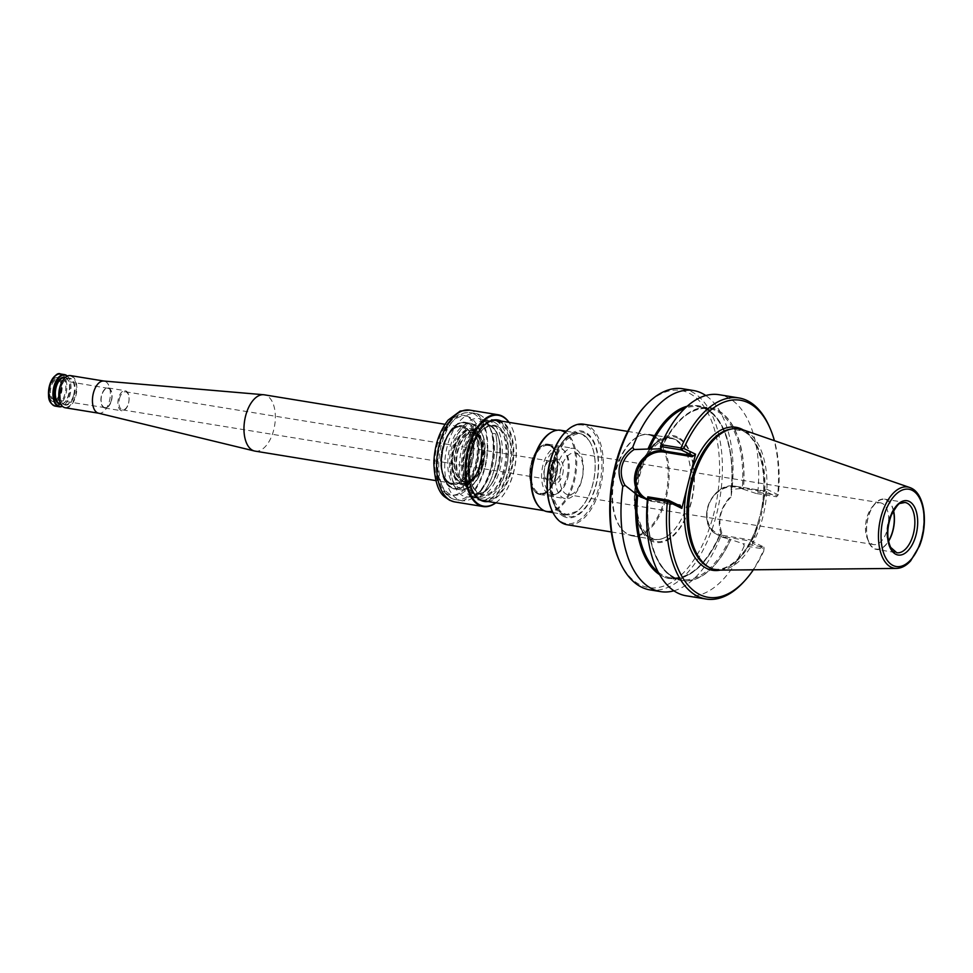 <?xml version="1.0" encoding="UTF-8"?>
<svg xmlns="http://www.w3.org/2000/svg" width="973" height="973" viewBox="0 0 973 973"><rect width="100%" height="100%" fill="white"/><g stroke="black" fill="none" stroke-linecap="round" stroke-linejoin="round"><path stroke-width="0.73" stroke-dasharray="4.87 3.65" d="M537.339 493.189A24.909 13.269 -80.7 0 1 530.662 465.118A24.909 13.269 -80.7 0 1 547.446 444.685A24.909 13.269 -80.7 0 1 551.898 447.13A24.909 13.269 -80.7 0 1 556.495 471.406A24.909 13.269 -80.7 0 1 544.418 492.946A24.909 13.269 -80.7 0 1 539.419 493.858A24.909 13.269 -80.7 0 1 537.339 493.189M549.891 445.415A24.909 13.269 99.3 0 0 547.896 444.758A24.909 13.269 99.3 0 0 531.112 465.191A24.909 13.269 99.3 0 0 537.789 493.262A24.909 13.269 99.3 0 0 539.869 493.931A24.909 13.269 99.3 0 0 556.58 473.401A24.909 13.269 99.3 0 0 549.891 445.415M471.37 496.619A39.102 20.834 -80.7 0 1 460.886 452.627A39.102 20.834 -80.7 0 1 487.169 420.47A39.102 20.834 -80.7 0 1 490.38 421.504A39.102 20.834 -80.7 0 1 500.864 465.495A39.102 20.834 -80.7 0 1 474.581 497.653A39.102 20.834 -80.7 0 1 471.37 496.619M562.406 513.635A41.267 21.99 -80.7 0 1 551.338 467.21A41.267 21.99 -80.7 0 1 579.081 433.277A41.267 21.99 -80.7 0 1 582.462 434.372A41.267 21.99 -80.7 0 1 588.738 440.064A41.267 21.99 -80.7 0 1 594.138 477.536A41.267 21.99 -80.7 0 1 577.098 511.36A41.267 21.99 -80.7 0 1 565.787 514.729A41.267 21.99 -80.7 0 1 562.406 513.635M563.793 516.529A43.931 23.413 -80.7 0 1 561.044 444.016A43.931 23.413 -80.7 0 1 598.577 462.467A43.931 23.413 -80.7 0 1 563.793 516.529M564.182 433.362A49.927 26.599 -80.7 0 1 601.91 465.787A49.927 26.599 -80.7 0 1 562.333 522.282A49.927 26.599 -80.7 0 1 551.691 509.913M547.41 511.725A41.267 21.99 99.3 0 0 575.152 477.792A41.267 21.99 99.3 0 0 564.072 431.367A41.267 21.99 99.3 0 0 560.691 430.273M576.588 453.527A21.138 11.262 -80.7 0 1 582.268 477.317A21.138 11.262 -80.7 0 1 568.05 494.71A21.138 11.262 -80.7 0 1 566.31 494.15A21.138 11.262 -80.7 0 1 560.643 470.36A21.138 11.262 -80.7 0 1 574.861 452.98A21.138 11.262 -80.7 0 1 576.588 453.527M650.122 538.142A51.447 27.414 -80.7 0 1 636.318 480.248A51.447 27.414 -80.7 0 1 670.908 437.935A51.447 27.414 -80.7 0 1 675.128 439.297A51.447 27.414 -80.7 0 1 682.949 446.4A51.447 27.414 -80.7 0 1 689.687 493.129A51.447 27.414 -80.7 0 1 668.439 535.308A51.447 27.414 -80.7 0 1 654.342 539.492A51.447 27.414 -80.7 0 1 650.122 538.142M653.345 435.746A51.447 27.414 99.3 0 0 649.125 434.384A51.447 27.414 99.3 0 0 638.714 436.257A51.447 27.414 99.3 0 0 613.781 480.747A51.447 27.414 99.3 0 0 623.279 530.857A51.447 27.414 99.3 0 0 632.547 535.941A51.447 27.414 99.3 0 0 667.15 493.639A51.447 27.414 99.3 0 0 653.345 435.746M583.52 424.192A50.937 27.147 -80.7 0 1 587.704 425.542A50.937 27.147 -80.7 0 1 601.363 482.863A50.937 27.147 -80.7 0 1 567.113 524.751M652.482 436.111A50.937 27.147 99.3 0 0 648.298 434.773A50.937 27.147 99.3 0 0 637.996 436.622A50.937 27.147 99.3 0 0 613.306 480.674A50.937 27.147 99.3 0 0 622.72 530.285A50.937 27.147 99.3 0 0 631.903 535.32A50.937 27.147 99.3 0 0 666.152 493.433A50.937 27.147 99.3 0 0 652.482 436.111M539.687 507.359A40.757 21.71 99.3 0 0 546.753 511.105A40.757 21.71 99.3 0 0 574.155 477.597A40.757 21.71 99.3 0 0 563.221 431.732A40.757 21.71 99.3 0 0 559.876 430.662A40.757 21.71 99.3 0 0 551.995 431.963M499.125 421.285A40.757 21.71 99.3 0 0 495.78 420.202A40.757 21.71 99.3 0 0 480.82 426.977A40.757 21.71 99.3 0 0 470.616 489.468A40.757 21.71 99.3 0 0 482.657 500.645A40.757 21.71 99.3 0 0 510.047 467.137A40.757 21.71 99.3 0 0 499.125 421.285M498.456 421.783A40.136 21.394 99.3 0 0 480.431 427.39A40.136 21.394 99.3 0 0 470.385 488.945A40.136 21.394 99.3 0 0 505.328 479.665A40.136 21.394 99.3 0 0 498.456 421.783M575.554 449.04A25.468 13.573 99.3 0 0 573.462 448.358A25.468 13.573 99.3 0 0 555.972 471.309A25.468 13.573 99.3 0 0 565.264 498.638A25.468 13.573 99.3 0 0 582.389 477.694A25.468 13.573 99.3 0 0 575.554 449.04M550.025 444.868A25.468 13.573 99.3 0 0 547.945 444.199A25.468 13.573 99.3 0 0 530.443 467.149A25.468 13.573 99.3 0 0 539.735 494.479A25.468 13.573 99.3 0 0 556.86 473.535A25.468 13.573 99.3 0 0 550.025 444.868M651.509 541.024A54.111 28.837 -80.7 0 1 648.115 451.691A54.111 28.837 -80.7 0 1 694.357 474.423A54.111 28.837 -80.7 0 1 651.509 541.024M882.219 503.406A21.138 11.262 99.3 0 0 880.48 502.846A21.138 11.262 99.3 0 0 872.72 506.361A21.138 11.262 99.3 0 0 867.43 538.774A21.138 11.262 99.3 0 0 873.669 544.576A21.138 11.262 99.3 0 0 887.887 527.196A21.138 11.262 99.3 0 0 882.219 503.406M893.421 510.922A25.164 13.415 99.3 0 0 886.549 500.086A25.164 13.415 99.3 0 0 875.25 503.6A25.164 13.415 99.3 0 0 868.95 542.192A25.164 13.415 99.3 0 0 888.507 541.037M893.555 510.679A25.468 13.573 99.3 0 0 886.634 499.794A25.468 13.573 99.3 0 0 884.542 499.125A25.468 13.573 99.3 0 0 867.04 522.075A25.468 13.573 99.3 0 0 876.332 549.392A25.468 13.573 99.3 0 0 888.568 541.304M719.679 570.117A71.455 38.069 99.3 0 0 764.851 507.882A71.455 38.069 99.3 0 0 745.05 430.698A71.455 38.069 99.3 0 0 742.594 429.677M686.257 595.804A101.885 54.293 99.3 0 0 744.248 545.792L764.097 549.027L763.878 547.094L764.097 549.027A101.885 54.293 99.3 0 1 743.518 582.109M753.357 569.789A99.842 53.199 99.3 0 0 764.62 549.1L752.907 543.348L766.615 489.127L763.331 491.645L764.924 491.061L776.6 496.789L777.646 495.476L757.797 492.241L755.936 493.42L776.6 496.789L777.646 495.476A101.885 54.293 99.3 0 0 769.011 425.882M766.615 489.127L778.339 494.892A99.842 53.199 99.3 0 0 774.423 440.696M757.797 492.241A101.885 54.293 99.3 0 0 719.071 394.697M752.202 541.353L751.095 539.991L722.757 535.369L723.012 536.597L752.202 541.353L763.878 547.094L743.214 543.725L744.248 545.792M751.095 539.991L752.907 543.348M764.924 491.061L735.746 486.293L743.433 489.261A87.643 46.704 99.3 0 0 717.101 409.949A87.643 46.704 99.3 0 0 660.898 448.699M755.936 493.42L743.433 489.261M647.775 496.814L648.164 499.003A87.643 46.704 99.3 0 0 674.496 578.315A87.643 46.704 99.3 0 0 730.711 539.565L743.214 543.725M648.164 499.003L648.286 499.052A87.412 46.582 -80.7 0 0 674.557 578.096A87.412 46.582 -80.7 0 0 730.589 539.504L730.711 539.565M730.589 539.504L729.482 539.188A86.597 46.145 -80.7 0 1 681.173 579.494A86.597 46.145 -80.7 0 1 648.03 499.149L647.459 499.064M658.235 572.112A86.597 46.145 99.3 0 0 670.628 577.767A86.597 46.145 99.3 0 0 719.801 535.515L722.635 537.303L729.482 539.188M740.429 488.592L731.453 489.431A86.597 46.145 99.3 0 0 698.517 406.836A86.597 46.145 99.3 0 0 684.98 408.246M659.426 574.301A87.412 46.582 99.3 0 0 719.679 535.284L719.789 535.332A87.643 46.704 99.3 0 1 659.658 574.702M686.792 406.556A87.412 46.582 99.3 0 1 731.161 489.918L731.27 489.966A87.643 46.704 99.3 0 0 687.145 406.252M731.27 489.966L731.234 495.719C719.959 507.918 716.663 520.944 721.334 534.834L721.869 532.936C717.454 520.202 720.47 508.259 730.942 497.094M721.869 532.936L719.789 535.332M673.912 590.793A101.885 54.293 99.3 0 0 721.334 534.834M731.234 495.719A101.885 54.293 99.3 0 0 705.778 395.524M682.766 388.774A101.885 54.293 -80.7 0 1 720.567 493.98A101.885 54.293 -80.7 0 1 649.952 589.881M644.09 407.103A99.842 53.199 -80.7 0 1 719.546 471.966A99.842 53.199 -80.7 0 1 640.392 584.955A99.842 53.199 -80.7 0 1 619.108 560.205M479.653 497.094A46.412 24.726 99.3 0 0 495.658 433.849L495.707 433.8A46.509 24.787 99.3 0 1 479.677 497.179L476.259 496.534A46.412 24.726 99.3 0 0 492.253 433.289L495.658 433.849M476.259 496.534L479.677 497.179M492.253 433.289L495.707 433.8M476.271 496.619A46.509 24.787 99.3 0 0 492.314 433.24M450.134 483.593A29.543 15.738 -80.7 0 1 442.204 450.353A29.543 15.738 -80.7 0 1 462.066 426.052A29.543 15.738 -80.7 0 1 464.486 426.843A29.543 15.738 -80.7 0 1 470.786 434.165A29.543 15.738 -80.7 0 1 463.403 479.47A29.543 15.738 -80.7 0 1 452.554 484.372A29.543 15.738 -80.7 0 1 450.134 483.593M449.806 483.849A29.847 15.909 -80.7 0 1 444.685 440.805A29.847 15.909 -80.7 0 1 470.677 433.897A29.847 15.909 -80.7 0 1 463.209 479.677A29.847 15.909 -80.7 0 1 449.806 483.849M495.889 502.798A46.509 24.787 99.3 0 0 500.244 498.833A46.509 24.787 99.3 0 0 511.883 427.512A46.509 24.787 99.3 0 0 509.013 422.367M495.744 502.786A45.999 24.507 99.3 0 0 500.572 498.48A45.999 24.507 99.3 0 0 512.078 427.95A45.999 24.507 99.3 0 0 508.867 422.343M488.093 501.533A41.316 22.014 99.3 0 0 512.82 464.279A41.316 22.014 99.3 0 0 501.217 421.09M485.174 501.059A40.805 21.747 99.3 0 0 511.725 466.383A40.805 21.747 99.3 0 0 500.584 421.467A40.805 21.747 99.3 0 0 498.298 420.616M482.413 427.001A40.805 21.747 99.3 0 0 482.255 427.171A40.805 21.747 99.3 0 0 472.051 489.735A40.805 21.747 99.3 0 0 472.148 489.954M495.902 420.701A40.805 21.747 99.3 0 0 492.557 419.631A40.805 21.747 99.3 0 0 477.573 426.405A40.805 21.747 99.3 0 0 467.368 488.969A40.805 21.747 99.3 0 0 479.409 500.171A40.805 21.747 99.3 0 0 506.848 466.614A40.805 21.747 99.3 0 0 495.902 420.701M494.065 422.112A39.102 20.834 99.3 0 0 490.854 421.078A39.102 20.834 99.3 0 0 476.502 427.573A39.102 20.834 99.3 0 0 466.724 487.522A39.102 20.834 99.3 0 0 478.266 498.249A39.102 20.834 99.3 0 0 504.549 466.103A39.102 20.834 99.3 0 0 494.065 422.112M464.741 426.879A29.543 15.738 99.3 0 0 462.321 426.101A29.543 15.738 99.3 0 0 442.022 452.725A29.543 15.738 99.3 0 0 452.81 484.42A29.543 15.738 99.3 0 0 472.148 462.418A29.543 15.738 99.3 0 0 464.741 426.879M60.776 392.265A10.8 5.753 99.3 0 0 55.06 379.361A10.8 5.753 99.3 0 0 50.511 397.312A10.8 5.753 99.3 0 0 60.776 392.265M60.922 392.168A10.083 5.376 99.3 0 0 59.085 380.492A10.083 5.376 99.3 0 0 57.589 379.774A10.083 5.376 99.3 0 0 50.645 388.859A10.083 5.376 99.3 0 0 54.342 399.684A10.083 5.376 99.3 0 0 55.984 399.477A10.083 5.376 99.3 0 0 60.922 392.168M128.545 403.223A10.192 5.424 99.3 0 0 125.152 390.696A10.192 5.424 99.3 0 0 118.159 399.879A10.192 5.424 99.3 0 0 121.88 410.813A10.192 5.424 99.3 0 0 128.545 403.223M111.53 400.45A10.192 5.424 99.3 0 0 108.137 387.923A10.192 5.424 99.3 0 0 101.143 397.106A10.192 5.424 99.3 0 0 104.853 408.028A10.192 5.424 99.3 0 0 111.53 400.45M111.323 400.353A9.779 5.218 99.3 0 0 108.088 388.324A9.779 5.218 99.3 0 0 101.35 397.142A9.779 5.218 99.3 0 0 104.938 407.626A9.779 5.218 99.3 0 0 111.323 400.353M67.356 376.101A16.298 8.684 -80.7 0 1 69.351 379.081A16.298 8.684 -80.7 0 1 65.276 404.075A16.298 8.684 -80.7 0 1 62.43 406.276M67.186 376.186A15.896 8.465 -80.7 0 1 69.509 379.434A15.896 8.465 -80.7 0 1 65.532 403.795A15.896 8.465 -80.7 0 1 62.296 406.142M60.35 403.114A15.896 8.465 99.3 0 0 75.371 395.476A15.896 8.465 99.3 0 0 73.984 378.801A15.896 8.465 99.3 0 0 64.376 378.436M65.24 407.76A16.298 8.684 99.3 0 0 75.918 395.622A16.298 8.684 99.3 0 0 70.494 375.59M61.481 392.606A12.223 6.519 99.3 0 0 54.999 377.998A12.223 6.519 99.3 0 0 49.854 398.334A12.223 6.519 99.3 0 0 61.481 392.606M255.06 451.119A28.521 15.203 99.3 0 0 273.729 429.884A28.521 15.203 99.3 0 0 264.242 394.807M98.419 413.16A16.298 8.684 99.3 0 0 98.772 413.233A16.298 8.684 99.3 0 0 109.438 401.095A16.298 8.684 99.3 0 0 104.014 381.051L103.843 381.027M566.87 477.025A24.252 12.917 99.3 0 0 563.172 449.599A24.252 12.917 99.3 0 0 558.806 447.215A24.252 12.917 99.3 0 0 542.143 469.059A24.252 12.917 99.3 0 0 550.998 495.075A24.252 12.917 99.3 0 0 555.899 494.187A24.252 12.917 99.3 0 0 566.87 477.025M567.989 477.013A23.072 12.296 99.3 0 0 564.474 450.925A23.072 12.296 99.3 0 0 544.466 469.436A23.072 12.296 99.3 0 0 557.553 493.347A23.072 12.296 99.3 0 0 567.989 477.013M554.817 472.781A10.192 5.424 99.3 0 0 551.436 460.253A10.192 5.424 99.3 0 0 547.69 461.944A10.192 5.424 99.3 0 0 545.148 477.573A10.192 5.424 99.3 0 0 548.152 480.358A10.192 5.424 99.3 0 0 554.817 472.781M553.467 472.392A9.171 4.889 99.3 0 0 550.426 461.117A9.171 4.889 99.3 0 0 547.057 462.649A9.171 4.889 99.3 0 0 544.758 476.697A9.171 4.889 99.3 0 0 547.471 479.215A9.171 4.889 99.3 0 0 553.467 472.392M119.484 398.614A9.171 4.889 -80.7 0 1 125.481 391.778A9.171 4.889 -80.7 0 1 128.533 403.053A9.171 4.889 -80.7 0 1 122.525 409.876A9.171 4.889 -80.7 0 1 119.484 398.614M556.313 475.298A24.252 12.917 99.3 0 0 552.628 447.884A24.252 12.917 99.3 0 0 548.261 445.488A24.252 12.917 99.3 0 0 531.951 465.422A24.252 12.917 99.3 0 0 538.458 492.715A24.252 12.917 99.3 0 0 540.453 493.347A24.252 12.917 99.3 0 0 545.354 492.472A24.252 12.917 99.3 0 0 556.313 475.298M476.661 433.021A25.347 13.513 99.3 0 0 474.617 432.353A25.347 13.513 99.3 0 0 472.27 432.34A25.347 13.513 99.3 0 0 457.164 455.194A25.347 13.513 99.3 0 0 464.218 481.659A25.347 13.513 99.3 0 0 466.456 482.389A25.347 13.513 99.3 0 0 483.009 463.513A25.347 13.513 99.3 0 0 476.661 433.021M474.265 432.62A25.359 13.513 99.3 0 0 472.233 431.951A25.359 13.513 99.3 0 0 454.768 454.805A25.359 13.513 99.3 0 0 464.06 482.012A25.359 13.513 99.3 0 0 467.344 481.805A25.359 13.513 99.3 0 0 481.44 459.159A25.359 13.513 99.3 0 0 475.274 433.204A25.359 13.513 99.3 0 0 474.265 432.62M473.705 431.367A26.526 14.133 99.3 0 0 452.7 464.012A26.526 14.133 99.3 0 0 475.371 475.152A26.526 14.133 99.3 0 0 473.705 431.367M480.893 463.537A27.633 14.729 99.3 0 0 466.262 430.504A27.633 14.729 99.3 0 0 454.634 476.478A27.633 14.729 99.3 0 0 480.893 463.537M442.946 447.531A33.009 17.587 -80.7 0 1 467.259 423.827A33.009 17.587 -80.7 0 1 475.517 463.537A33.009 17.587 -80.7 0 1 451.217 487.242A33.009 17.587 -80.7 0 1 442.946 447.531C447.787 430.698 455.315 422.355 465.532 422.489A33.617 17.915 -80.7 0 1 476.709 463.829A33.617 17.915 -80.7 0 1 454.707 488.86A33.617 17.915 -80.7 0 1 443.53 447.519A33.617 17.915 -80.7 0 1 465.532 422.489L471.65 423.498A33.617 17.915 99.3 0 0 448.565 453.795A33.617 17.915 99.3 0 0 460.825 489.857A33.617 17.915 99.3 0 0 482.827 464.826A33.617 17.915 99.3 0 0 471.65 423.498C483.788 428.582 487.716 442.362 483.411 464.826C478.57 481.647 471.054 489.991 460.825 489.857L454.707 488.86C442.569 483.763 438.653 469.983 442.946 447.519M474.192 429.446A28.521 15.203 99.3 0 0 451.606 464.547A28.521 15.203 99.3 0 0 475.979 476.527A28.521 15.203 99.3 0 0 474.192 429.446M467.818 423.146A33.775 18.001 99.3 0 0 441.073 464.717A33.775 18.001 99.3 0 0 469.935 478.911A33.775 18.001 99.3 0 0 467.818 423.146M479.689 414.741A44.113 23.51 99.3 0 0 476.077 413.586A44.113 23.51 99.3 0 0 446.412 449.854A44.113 23.51 99.3 0 0 458.247 499.49A44.113 23.51 99.3 0 0 461.859 500.657A44.113 23.51 99.3 0 0 478.059 493.323A44.113 23.51 99.3 0 0 489.091 425.688A44.113 23.51 99.3 0 0 479.689 414.741M463.002 495.853A39.698 21.163 -80.7 0 1 453.065 448.091A39.698 21.163 -80.7 0 1 482.304 419.582A39.698 21.163 -80.7 0 1 490.769 429.421A39.698 21.163 -80.7 0 1 480.832 490.307A39.698 21.163 -80.7 0 1 463.002 495.853M472.258 493.116A35.454 18.888 -80.7 0 1 470.032 434.59A35.454 18.888 -80.7 0 1 500.329 449.477A35.454 18.888 -80.7 0 1 472.258 493.116M582.608 434.566A41.085 21.893 99.3 0 0 552.348 464.072A41.085 21.893 99.3 0 0 562.637 513.501A41.085 21.893 99.3 0 0 577.269 511.239A41.085 21.893 99.3 0 0 594.235 477.561A41.085 21.893 99.3 0 0 588.86 440.234A41.085 21.893 99.3 0 0 582.608 434.566M585.162 433.204A42.873 22.841 99.3 0 0 553.588 463.987A42.873 22.841 99.3 0 0 564.328 515.556A42.873 22.841 99.3 0 0 595.902 484.773A42.873 22.841 99.3 0 0 585.162 433.204M489.978 425.906A34.639 18.463 -80.7 0 1 499.271 464.875A34.639 18.463 -80.7 0 1 475.979 493.36A34.639 18.463 -80.7 0 1 473.133 492.447A34.639 18.463 -80.7 0 1 463.841 453.467A34.639 18.463 -80.7 0 1 487.132 424.982A34.639 18.463 -80.7 0 1 489.978 425.906M496.437 426.952A34.639 18.463 99.3 0 0 493.603 426.04A34.639 18.463 99.3 0 0 469.801 457.261A34.639 18.463 99.3 0 0 482.45 494.418A34.639 18.463 99.3 0 0 505.729 465.933A34.639 18.463 99.3 0 0 496.437 426.952M497.325 426.283A35.454 18.888 99.3 0 0 469.241 469.923A35.454 18.888 99.3 0 0 499.55 484.809A35.454 18.888 99.3 0 0 497.325 426.283M677.84 438.13A53.065 28.278 99.3 0 0 638.762 476.223A53.065 28.278 99.3 0 0 652.044 540.064A53.065 28.278 99.3 0 0 691.122 501.959A53.065 28.278 99.3 0 0 677.84 438.13M675.274 439.492A51.277 27.329 99.3 0 0 634.834 493.068A51.277 27.329 99.3 0 0 668.609 535.186A51.277 27.329 99.3 0 0 689.784 493.153A51.277 27.329 99.3 0 0 683.07 446.571A51.277 27.329 99.3 0 0 675.274 439.492M884.542 499.125L904.963 502.457A25.468 13.573 99.3 0 0 887.461 525.408A25.468 13.573 99.3 0 0 896.753 552.725L876.332 549.392M896.486 568.414A41.17 21.941 99.3 0 0 922.513 532.559A41.17 21.941 99.3 0 0 911.105 488.081M743.165 430.954A70.883 37.777 99.3 0 0 730.893 429.069L742.472 430.857C762.139 438.92 770.47 485.904 757.639 523.571C747.459 556.933 724.326 576.259 708.393 566.979A70.883 37.777 99.3 0 0 760.837 516.541A70.883 37.777 99.3 0 0 743.165 430.954M761.677 508.648A72.464 38.616 99.3 0 0 743.153 429.871M720.275 570.105A72.464 38.616 99.3 0 0 757.845 523.827M722.757 535.369A25.164 21.017 116.2 0 1 707.858 507.772A25.164 21.017 116.2 0 1 734.992 487.023L763.331 491.645M727.695 538.896L723.012 536.597A26.186 21.868 116.2 0 1 717.831 534.943A26.186 21.868 116.2 0 1 708.466 504.78A26.186 21.868 116.2 0 1 735.746 486.293L734.992 487.023M660.874 448.589A86.597 46.145 -80.7 0 1 709.062 408.551A86.597 46.145 -80.7 0 1 742.217 488.884M661.02 448.76A87.412 46.582 -80.7 0 1 717.052 410.168A87.412 46.582 -80.7 0 1 743.311 489.212M646.972 498.979A25.164 21.017 -63.8 0 0 651.679 500.438L677.512 504.646M680.115 505.924L651.01 501.192L651.679 500.438M643.469 498.188A26.186 21.868 -63.8 0 0 645.744 499.514A26.186 21.868 -63.8 0 0 650.925 501.168L646.242 498.857M447.239 493.98A40.392 21.528 -80.7 0 1 444.697 427.293A40.392 21.528 -80.7 0 1 479.227 444.26A40.392 21.528 -80.7 0 1 447.239 493.98M469.655 410.107A46.509 24.787 -80.7 0 1 473.462 411.336A46.509 24.787 -80.7 0 1 485.941 463.671A46.509 24.787 -80.7 0 1 454.671 501.91M56.872 374.751A15.787 8.416 -80.7 0 1 64.96 393.761A15.787 8.416 -80.7 0 1 52.068 404.221M60.533 373.96A16.298 8.684 -80.7 0 1 66.48 391.45A16.298 8.684 -80.7 0 1 55.279 406.13M65.288 377.512A13.646 7.273 -80.7 0 1 69.436 391.924A13.646 7.273 -80.7 0 1 60.922 404.269M64.729 377.743A13.245 7.054 -80.7 0 1 69.132 394.029A13.245 7.054 -80.7 0 1 60.46 403.88C68.925 406.483 73.583 377.974 64.729 377.743M73.729 394.77A13.245 7.054 99.3 0 0 69.326 378.485A13.245 7.054 99.3 0 0 60.229 390.428A13.245 7.054 99.3 0 0 65.057 404.634A13.245 7.054 99.3 0 0 73.729 394.77M74.264 394.929A13.646 7.273 99.3 0 0 67.04 378.606A13.646 7.273 99.3 0 0 61.287 401.314A13.646 7.273 99.3 0 0 74.264 394.929M470.555 462.005A28.521 15.203 99.3 0 0 461.08 426.928A28.521 15.203 99.3 0 0 441.487 452.64A28.521 15.203 99.3 0 0 451.886 483.24A28.521 15.203 99.3 0 0 470.555 462.005M442.995 448.164A29.141 15.532 -80.7 0 1 464.449 427.244A29.141 15.532 -80.7 0 1 471.747 462.297A29.141 15.532 -80.7 0 1 450.292 483.216A29.141 15.532 -80.7 0 1 442.995 448.164M562.637 474.386A12.223 6.519 99.3 0 0 556.155 459.767A12.223 6.519 99.3 0 0 551.01 480.103A12.223 6.519 99.3 0 0 562.637 474.386M559.925 473.608A10.192 5.424 99.3 0 0 556.544 461.08A10.192 5.424 99.3 0 0 549.538 470.263A10.192 5.424 99.3 0 0 553.26 481.197A10.192 5.424 99.3 0 0 559.925 473.608M482.486 463.403A25.201 13.427 99.3 0 0 471.82 432.413A25.201 13.427 99.3 0 0 456.799 455.133A25.201 13.427 99.3 0 0 463.817 481.453A25.201 13.427 99.3 0 0 482.486 463.403M482.207 463.355A25.164 13.415 99.3 0 0 473.839 432.413A25.164 13.415 99.3 0 0 456.556 455.096A25.164 13.415 99.3 0 0 465.739 482.085A25.164 13.415 99.3 0 0 482.207 463.355M480.954 463.148A25.164 13.415 99.3 0 0 472.586 432.219A25.164 13.415 99.3 0 0 455.303 454.89A25.164 13.415 99.3 0 0 464.486 481.89A25.164 13.415 99.3 0 0 480.954 463.148M480.528 463.379A27.025 14.4 99.3 0 0 466.213 431.075A27.025 14.4 99.3 0 0 454.841 476.028A27.025 14.4 99.3 0 0 480.528 463.379M483.253 464.693A32.401 17.259 99.3 0 0 466.091 425.967A32.401 17.259 99.3 0 0 452.445 479.859A32.401 17.259 99.3 0 0 483.253 464.693M469.339 417.137A40.039 21.333 99.3 0 0 437.631 466.408A40.039 21.333 99.3 0 0 471.856 483.228A40.039 21.333 99.3 0 0 469.339 417.137M473.729 413.768A44.113 23.51 99.3 0 0 470.117 412.613A44.113 23.51 99.3 0 0 439.808 452.36A44.113 23.51 99.3 0 0 455.911 499.684A44.113 23.51 99.3 0 0 485.563 463.416A44.113 23.51 99.3 0 0 473.729 413.768M577.098 511.36L566.821 514.376C563.27 513.282 557.638 513.075 552.773 494.345C550.049 472.27 554.695 454.038 566.724 439.638C574.593 433.776 580.03 432.194 583.034 434.919L588.738 440.064M552.968 512.637L565.787 514.729M566.25 431.185L579.081 433.277M880.48 502.846L574.861 452.98M873.669 544.576L568.05 494.71M632.547 535.941L654.342 539.492M649.125 434.384L670.908 437.935M611.299 531.951L631.903 535.32M627.707 431.404L648.298 434.773M637.996 436.622L638.714 436.257M544.089 510.667L546.753 511.105M557.213 430.224L559.876 430.662M475.979 493.36L482.45 494.418C459.122 493.287 471.139 419.704 493.603 426.04L487.132 424.982C510.448 426.113 498.444 499.708 475.979 493.36M539.735 494.479L565.264 498.638M547.945 444.199L573.462 448.358M668.439 535.308L668.609 535.186C652.749 548.249 635.856 530.285 636.354 498.979C637.947 470.798 646.291 451.399 661.409 440.793C666.505 437.996 671.273 437.68 675.7 439.845L682.949 446.4M867.43 538.774L868.95 542.192M872.72 506.361L875.25 503.6M722.635 537.303L717.831 534.943C694.6 525.274 711.032 480.638 735.661 486.269L764.827 491.024M731.051 489.76C735.843 447.312 720.579 409.378 698.517 406.836L709.062 408.551C690.952 406.823 674.97 420.251 661.129 448.857M641.171 497.264L651.01 501.192L680.188 505.948M719.534 535.247C705.632 565.277 689.334 579.458 670.628 577.767L681.173 579.494C659.609 576.953 644.418 540.635 648.407 499.149M479.409 500.171L484.092 500.925M492.557 419.631L497.239 420.385M466.724 487.522L467.368 488.969M476.502 427.573L477.573 426.405M55.984 399.477L57.322 398.626L60.74 392.204C61.396 384.688 60.837 380.784 59.085 380.492M104.853 408.028L121.88 410.813M108.137 387.923L125.152 390.696M108.088 388.324L57.589 379.774M104.938 407.626L54.342 399.684M65.009 377.792L69.326 378.485C60.861 375.894 56.203 404.403 65.057 404.634L60.74 403.929M564.474 450.925L563.172 449.599M557.553 493.347L555.899 494.187M445.002 424.301L461.08 426.928C443.043 421.455 433.046 482.693 451.886 483.24L435.819 480.613M551.436 460.253L556.544 461.08C555.887 462.357 554.501 457.444 550.438 470.664C550.159 483.058 552.944 480.115 553.26 481.197L548.152 480.358M544.758 476.697L545.148 477.573M547.057 462.649L547.69 461.944M122.525 409.876L547.471 479.215M125.481 391.778L550.426 461.117M540.453 493.347L550.998 495.075M548.261 445.488L558.806 447.215M474.581 497.653L478.266 498.249M487.169 420.47L490.854 421.078M552.628 447.884L551.898 447.13M545.354 492.472L544.418 492.946M474.617 432.353L472.233 431.951M466.456 482.389L464.06 482.012M467.344 481.805C480.626 480.103 487.327 439.042 475.274 433.204M472.27 432.34L473.839 432.413L472.586 432.219C480.54 435.284 483.07 445.598 480.176 463.148C478.363 470.032 475.639 475.238 472.027 478.789L469.168 480.93L465.739 482.085L464.218 481.659M476.077 413.586L470.117 412.613C454.038 412.175 448.285 423.377 441.681 437.777C437.473 449.453 436.062 461.19 437.449 473.012L440.66 485.515C444.673 494.138 449.757 498.869 455.911 499.684L461.859 500.657M490.769 429.421L489.091 425.688M480.832 490.307L478.059 493.323"/><path stroke-width="1.46" d="M611.299 531.951L567.113 524.751A50.937 27.147 -80.7 0 1 562.941 523.401A50.937 27.147 -80.7 0 1 552.08 510.776L551.691 509.913A49.927 26.599 -80.7 0 1 564.182 433.362L564.827 432.669A50.937 27.147 -80.7 0 1 583.52 424.192L627.707 431.404M566.25 431.185L560.691 430.273A41.267 21.99 99.3 0 0 552.348 431.781A41.267 21.99 99.3 0 0 532.353 467.466A41.267 21.99 99.3 0 0 539.966 507.651A41.267 21.99 99.3 0 0 547.41 511.725L552.968 512.637M552.08 510.776A50.937 27.147 -80.7 0 1 564.827 432.669M551.995 431.963A40.757 21.71 99.3 0 0 551.63 432.146A40.757 21.71 99.3 0 0 531.878 467.381A40.757 21.71 99.3 0 0 539.407 507.079A40.757 21.71 99.3 0 0 539.687 507.359M888.507 541.037A25.164 13.415 99.3 0 0 893.421 510.922M888.568 541.304A25.468 13.573 99.3 0 0 893.555 510.679M911.105 488.081A41.17 21.941 99.3 0 0 909.694 487.497L742.594 429.677A71.455 38.069 99.3 0 0 732.693 428.789A71.455 38.069 99.3 0 0 690.112 493.202A71.455 38.069 99.3 0 0 710.01 567.806A71.455 38.069 99.3 0 0 719.679 570.117L896.486 568.414C901.557 568.244 906.277 565.727 910.655 560.849L919.412 546.108C928.412 524.289 924.946 494.235 911.275 488.154L909.694 487.497A41.17 21.941 99.3 0 0 879.458 524.094A41.17 21.941 99.3 0 0 896.486 568.414M738.921 397.945L719.071 394.697A101.885 54.293 99.3 0 0 661.093 444.71L680.942 447.945L683.289 448.589L681.161 449.891L680.942 447.945A101.885 54.293 99.3 0 1 738.921 397.945A101.885 54.293 99.3 0 1 769.011 425.882L769.777 427.621A99.842 53.199 99.3 0 0 683.824 448.431L695.537 454.196L690.599 473.717L681.818 508.405L670.105 502.652A99.842 53.199 99.3 0 0 689.735 587.023A99.842 53.199 99.3 0 0 744.795 580.711A99.842 53.199 99.3 0 0 753.357 569.789M774.423 440.696A99.842 53.199 99.3 0 0 769.777 427.621M670.105 502.652L667.393 501.509A101.885 54.293 99.3 0 0 706.118 599.04A101.885 54.293 99.3 0 0 743.518 582.109L744.795 580.711M681.818 508.405L680.018 505.06L680.115 505.924L668.439 500.183L667.393 501.509L647.544 498.261L647.775 496.814L668.439 500.183L669.716 502.214M647.544 498.261A101.885 54.293 99.3 0 0 686.257 595.804L706.118 599.04M692.837 455.632L692.241 456.714L663.914 452.092L663.659 450.864L692.837 455.632L681.161 449.891L660.497 446.51L661.093 444.71M692.241 456.714L695.537 454.196M684.98 408.246A86.597 46.145 99.3 0 0 649.344 449.076L660.752 448.857A86.597 46.145 -80.7 0 1 660.874 448.589M661.02 448.76L660.497 446.51M649.344 449.076L647.982 449.04A87.643 46.704 99.3 0 1 687.145 406.252M641.171 497.264L647.459 499.064M640.927 497.154L637.68 495.16A86.597 46.145 99.3 0 0 658.235 572.112M659.658 574.702A87.643 46.704 99.3 0 1 636.512 494.406L637.68 495.16M636.512 494.406L625.055 485.357L622.817 486.415A101.885 54.293 99.3 0 0 660.618 591.62A101.885 54.293 99.3 0 0 673.912 590.793M705.778 395.524A101.885 54.293 99.3 0 0 693.433 390.514A101.885 54.293 99.3 0 0 632.718 447.3L634.128 449.514C621.406 457.857 617.612 472.866 625.055 485.357M634.128 449.514L647.982 449.04M622.817 486.415C615.556 471.2 618.852 458.161 632.718 447.3M660.618 591.62L649.952 589.881A101.885 54.293 -80.7 0 1 641.596 587.193A101.885 54.293 -80.7 0 1 619.874 561.932A101.885 54.293 -80.7 0 1 645.367 405.717A101.885 54.293 -80.7 0 1 682.766 388.774L693.433 390.514M619.874 561.932L619.108 560.205A99.842 53.199 -80.7 0 1 644.09 407.103L645.367 405.717M509.013 422.367A46.509 24.787 99.3 0 0 501.971 415.982A46.509 24.787 99.3 0 0 498.152 414.753A46.509 24.787 99.3 0 0 466.201 456.665A46.509 24.787 99.3 0 0 483.18 506.556A46.509 24.787 99.3 0 0 495.889 502.798M508.867 422.343A45.999 24.507 99.3 0 0 502.275 416.541A45.999 24.507 99.3 0 0 466.018 464.109A45.999 24.507 99.3 0 0 495.744 502.786M501.217 421.09A41.316 22.014 99.3 0 0 501.131 421.041A41.316 22.014 99.3 0 0 482.572 426.819A41.316 22.014 99.3 0 0 472.233 490.173A41.316 22.014 99.3 0 0 488.093 501.533M498.298 420.616A40.805 21.747 99.3 0 0 497.239 420.385A40.805 21.747 99.3 0 0 482.413 427.001M472.148 489.954A40.805 21.747 99.3 0 0 484.092 500.925A40.805 21.747 99.3 0 0 485.174 501.059M62.43 406.276A16.298 8.684 -80.7 0 1 59.292 406.787A16.298 8.684 -80.7 0 1 53.868 386.743A16.298 8.684 -80.7 0 1 64.534 374.617A16.298 8.684 -80.7 0 1 67.356 376.101M62.296 406.142A15.896 8.465 -80.7 0 1 54.415 386.901A15.896 8.465 -80.7 0 1 67.186 376.186M64.376 378.436A15.896 8.465 99.3 0 0 64.254 378.57A15.896 8.465 99.3 0 0 60.277 402.944A15.896 8.465 99.3 0 0 60.35 403.114M103.843 381.027L70.494 375.59A16.298 8.684 99.3 0 0 64.51 378.29A16.298 8.684 99.3 0 0 60.435 403.284A16.298 8.684 99.3 0 0 65.24 407.76L98.589 413.197M445.002 424.301L264.242 394.807A28.521 15.203 99.3 0 0 263.634 394.734A28.521 15.203 99.3 0 0 244.649 420.518A28.521 15.203 99.3 0 0 254.452 450.998A28.521 15.203 99.3 0 0 255.06 451.119L435.819 480.613M104.014 381.051A16.298 8.684 99.3 0 0 103.673 381.015A16.298 8.684 99.3 0 0 92.824 395.743A16.298 8.684 99.3 0 0 98.419 413.16L254.452 450.998M907.055 503.126A25.468 13.573 99.3 0 0 904.963 502.457L900.451 503.369C899.04 502.846 895.999 506.787 891.317 515.204C886.853 527.463 886.622 538.191 890.648 547.361L896.753 552.725A25.468 13.573 99.3 0 0 913.878 531.781A25.468 13.573 99.3 0 0 907.055 503.126M909.244 501.448A27.512 14.656 99.3 0 0 887.461 535.296A27.512 14.656 99.3 0 0 910.971 546.85A27.512 14.656 99.3 0 0 909.244 501.448M912.078 490.258A39.151 20.859 99.3 0 0 881.076 538.446A39.151 20.859 99.3 0 0 914.535 554.89A39.151 20.859 99.3 0 0 912.078 490.258M732.693 428.789L730.893 429.069A70.883 37.777 99.3 0 0 688.653 492.97A70.883 37.777 99.3 0 0 708.393 566.979L710.01 567.806M743.153 429.871A72.464 38.616 99.3 0 0 741.827 429.166A72.464 38.616 99.3 0 0 690.599 473.717M686.756 488.884A72.464 38.616 99.3 0 0 720.275 570.105M663.914 452.092A25.164 21.017 -63.8 0 0 637.631 470.032A25.164 21.017 -63.8 0 0 646.972 498.979M680.018 505.06L677.512 504.646M686.792 406.556A87.412 46.582 99.3 0 0 648.103 449.1M643.469 498.188A26.186 21.868 -63.8 0 1 636.962 467.891A26.186 21.868 -63.8 0 1 663.659 450.864L658.964 448.565M636.622 494.466A87.412 46.582 99.3 0 0 659.426 574.301M469.655 410.107L460.193 411.08L448.139 420.081C439.164 431.562 434.396 445.938 433.836 463.233C434.712 481.136 438.385 492.387 444.856 496.984L449.648 500.292L454.671 501.91A46.509 24.787 -80.7 0 1 450.852 500.681A46.509 24.787 -80.7 0 1 438.385 448.346A46.509 24.787 -80.7 0 1 469.655 410.107L498.152 414.753M52.068 404.221A15.787 8.416 -80.7 0 1 49.38 386.099A15.787 8.416 -80.7 0 1 56.872 374.751M60.533 373.96C57.334 372.245 53.624 376.283 49.38 386.086C48.455 394.454 46.534 402.19 55.279 406.13A16.298 8.684 -80.7 0 1 49.866 386.099A16.298 8.684 -80.7 0 1 60.533 373.96L64.534 374.617M60.922 404.269A13.646 7.273 -80.7 0 1 55.522 387.449A13.646 7.273 -80.7 0 1 65.288 377.512M60.74 403.929L60.46 403.88A13.245 7.054 -80.7 0 1 56.057 387.595A13.245 7.054 -80.7 0 1 64.729 377.743L65.009 377.792M551.63 432.146L552.348 431.781M483.034 500.706L544.089 510.667M496.157 420.263L557.213 430.224M454.671 501.91L483.18 506.556M55.279 406.13L59.292 406.787M103.673 381.015L263.634 394.734"/></g></svg>
